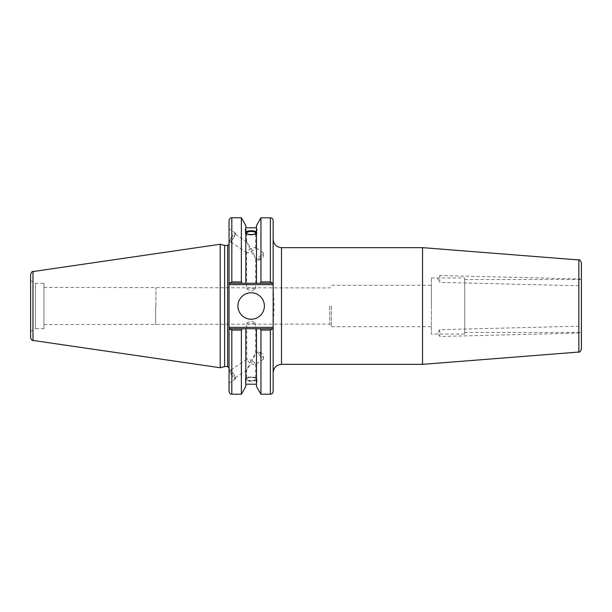 <?xml version="1.0" encoding="UTF-8"?>
<svg xmlns="http://www.w3.org/2000/svg" width="612" height="612" viewBox="0 0 612 612"><rect width="100%" height="100%" fill="white"/><g stroke="black" fill="none" stroke-linecap="round" stroke-linejoin="round"><path stroke-width="0.46" stroke-dasharray="3.06 2.29" d="M439.707 329.654L439.875 336.485L439.707 329.654L581.4 326.158L581.4 332.989L581.4 326.158M439.707 282.346L439.875 275.515L439.707 282.346L581.4 285.842L581.4 279.011L581.4 285.842M581.4 262.724L581.4 349.276M581.4 332.461L581.4 279.539L581.4 332.461L464.715 332.461L464.715 279.539L464.715 332.461M422.54 364.347L422.54 247.653M273.151 327.366L274.107 306L273.143 284.358L273.143 239.323L273.143 372.677L273.151 327.366L229.041 327.366L229.041 220.565M329.753 306L329.753 324.062L329.753 306M331.352 306L331.352 326.724L331.352 306M431.368 306L431.368 285.276L431.368 306M155.945 306L155.945 287.938L155.945 306M246.651 322.968C246.919 323.733 248.418 324.062 251.157 323.978L255.655 322.968L251.157 320.895L246.651 322.968L246.835 359.389C247.569 359.06 249.007 359.397 251.157 360.399L255.472 353.713L251.157 363.482L249.321 362.457L246.651 359.741M246.651 289.032C246.919 288.267 248.418 287.938 251.157 288.022L255.655 289.032L251.157 291.105L246.651 289.032L246.651 252.259L249.321 249.543L251.157 248.518L246.651 241.931L251.157 251.601C253.881 250.17 255.388 248.923 255.655 247.86L255.472 247.508C254.737 247.179 253.299 247.516 251.157 248.518L255.655 258.188L251.157 251.601C249.007 252.603 247.569 252.94 246.835 252.611L246.651 252.259M464.715 334.06L464.715 277.94L464.715 334.06L431.368 334.06L431.368 277.94L431.368 334.06M246.651 378.973A4.506 1.538 180 0 1 251.157 377.428A4.506 1.538 180 0 1 255.655 378.973A4.506 1.538 180 0 1 251.157 380.511A4.506 1.538 180 0 1 246.651 378.973L246.651 370.069L251.157 363.482C253.299 364.484 254.737 364.821 255.472 364.492L255.655 364.14C255.388 363.077 253.881 361.83 251.157 360.399L246.651 370.069M256.986 378.973A5.837 1.997 180 0 1 251.157 380.97A5.837 1.997 180 0 1 245.32 378.973A5.837 1.997 180 0 1 251.157 376.977A5.837 1.997 180 0 1 256.986 378.973L256.986 382.439L256.474 378.637C252.924 376.885 249.382 376.885 245.833 378.637L245.833 380.756C245.167 382.431 245.167 382.974 245.833 382.393L245.833 380.274C249.382 381.613 252.924 381.613 256.474 380.274L256.474 382.393L256.986 382.439M245.32 378.973L245.833 386.455M259.855 355.526A4.506 0.88 -123.3 0 1 258.425 351.762A4.506 0.88 -123.3 0 1 258.815 351.816A4.506 0.88 -123.3 0 1 261.638 355.037A4.506 0.88 -123.3 0 1 263.481 358.915A4.506 0.88 -123.3 0 1 263.382 359.29A4.506 0.88 -123.3 0 1 259.855 355.526M231.405 374.246A4.506 0.88 -123.3 0 1 229.982 370.482A4.506 0.88 -123.3 0 1 233.195 373.756A4.506 0.88 -123.3 0 1 234.932 378.009A4.506 0.88 -123.3 0 1 231.405 374.246M229.27 369.969A5.554 1.086 -123.3 0 1 229.401 369.602A5.554 1.086 -123.3 0 1 233.363 373.641A5.554 1.086 -123.3 0 1 235.505 378.889A5.554 1.086 -123.3 0 1 231.994 375.508A5.554 1.086 -123.3 0 1 229.27 369.969M229.041 370.115L229.041 383.143L229.041 370.115M256.474 380.756L256.474 328.751L273.143 328.751L273.143 391.435M260.949 394.212L260.949 330.09L260.177 328.751M256.474 386.455L256.474 382.393M256.474 378.637L256.474 380.274M245.833 378.637L245.833 328.751L256.474 328.751M245.833 380.756L245.833 380.274M246.651 233.027L246.651 241.931M231.405 237.754A4.506 0.88 123.3 0 1 234.932 233.991A4.506 0.88 123.3 0 1 233.195 238.244A4.506 0.88 123.3 0 1 229.982 241.518A4.506 0.88 123.3 0 1 231.405 237.754M245.833 232.208A5.837 1.997 0 0 0 245.32 233.027A5.837 1.997 0 0 0 251.157 235.023A5.837 1.997 0 0 0 256.986 233.027L256.986 229.561M256.474 231.244L256.474 283.249L256.474 231.244M273.143 220.565L273.143 283.249L245.833 283.249L245.833 225.545M256.986 233.027A5.837 1.997 0 0 0 256.474 232.208M245.833 283.249L273.143 283.249L273.143 284.358M231.818 217.788L231.818 281.91L241.358 281.91L242.13 283.249M241.358 281.91L241.358 217.788M256.474 283.249L256.474 225.545M259.855 256.474A4.506 0.88 -56.7 0 0 258.425 260.238A4.506 0.88 -56.7 0 0 258.815 260.184A4.506 0.88 -56.7 0 0 261.638 256.964A4.506 0.88 -56.7 0 0 263.481 253.085A4.506 0.88 -56.7 0 0 263.382 252.71A4.506 0.88 -56.7 0 0 259.855 256.474M229.27 242.031A5.554 1.086 -56.7 0 0 229.401 242.398A5.554 1.086 -56.7 0 0 233.363 238.359A5.554 1.086 -56.7 0 0 235.505 233.111A5.554 1.086 -56.7 0 0 231.994 236.492A5.554 1.086 -56.7 0 0 229.27 242.031M229.041 241.885L229.041 228.857L229.041 241.885M155.624 306L155.624 324.597L155.624 306M43.934 306L43.934 287.403L43.934 306M229.041 306L229.041 244.043L229.041 306M229.041 391.435L229.041 327.366M224.627 366.565L224.627 245.435M272.745 283.249L270.366 281.91L270.366 217.788M260.177 283.249L260.949 281.91L270.366 281.91M273.143 327.642L273.143 328.751L229.041 328.751L273.143 328.751M270.366 394.212L270.366 330.09L272.745 328.751M229.041 328.751L245.833 328.751M229.439 328.751L231.818 330.09L231.818 394.212M241.358 394.212L241.358 330.09L231.818 330.09M242.13 328.751L241.358 330.09M231.818 281.91L229.439 283.249M30.6 337.694L30.6 274.306M30.6 331.421L30.6 280.579L30.6 331.421L35.412 328.644L35.412 283.356L35.412 328.644L43.934 328.644L43.934 283.356L43.934 328.644M220.221 367.751L220.221 244.249M273.151 284.634L229.041 284.634M273.143 283.249L229.041 283.249M270.366 330.09L260.949 330.09M260.949 281.91L260.949 217.788M237.923 306A13.235 13.235 0 0 0 257.767 317.46A13.235 13.235 0 0 0 257.767 294.54A13.235 13.235 0 0 0 237.923 306M578.837 352.045L578.837 259.955M281.482 247.653L281.482 364.347M227.649 366.565L227.649 245.435M32.979 271.56L32.979 340.44M439.707 329.661L437.741 333.119L439.875 336.485L581.4 332.989M581.4 279.011L439.875 275.515L437.741 278.881L439.707 282.339M43.934 324.597L329.753 324.062L331.352 326.724L431.368 326.724M43.934 287.403L329.753 287.938L331.352 285.276L431.368 285.276M464.715 279.539L581.4 279.539M431.368 277.94L464.715 277.94M255.655 322.968L255.655 353.812M255.655 364.14L255.655 378.973M258.425 351.762L255.472 353.713M263.382 359.29L255.472 364.492M263.481 358.915L263.122 354.065L258.815 351.816M246.835 359.389L229.982 370.482M246.835 370.168L234.932 378.009M235.505 378.889L229.041 383.143M255.655 247.86L255.655 233.027M255.655 289.032L255.655 258.188M246.835 241.832L234.932 233.991M246.835 252.611L229.982 241.518M245.32 233.027L245.32 229.561M258.815 260.184L263.122 257.935L263.481 253.085M263.382 252.71L255.472 247.508M258.425 260.238L255.472 258.287M235.505 233.111L229.041 228.857M30.6 280.579L35.412 283.356L43.934 283.356"/><path stroke-width="0.92" d="M578.837 352.045C579.319 352.726 580.176 351.801 581.4 349.276L581.4 262.724C580.176 260.199 579.319 259.274 578.837 259.955L578.837 352.045L422.54 364.347L281.482 364.347L281.482 247.653C276.417 247.164 273.64 244.387 273.143 239.323M578.837 259.955L422.54 247.653L422.54 364.347M273.143 328.751L260.177 328.751L260.949 330.09L260.949 394.212L270.366 394.212C272.057 394.044 272.983 393.118 273.143 391.435L273.143 327.366L229.041 327.366L229.041 391.435C230.349 395.222 230.984 393.677 231.818 394.212L231.818 330.09L229.041 328.751M260.177 328.751L256.474 328.751L256.474 386.455L260.949 394.212M246.651 233.027A4.506 1.538 180 0 1 251.157 231.489A4.506 1.538 180 0 1 255.655 233.027A4.506 1.538 180 0 1 251.157 234.572A4.506 1.538 180 0 1 246.651 233.027M256.986 229.561L256.474 231.244L256.474 229.607L256.986 229.561M256.474 233.363C252.924 235.115 249.382 235.115 245.833 233.363M245.833 231.244C245.167 229.569 245.167 229.026 245.833 229.607L245.833 283.249L273.143 283.249L273.143 220.565C272.983 218.882 272.057 217.956 270.366 217.788L270.366 281.91L272.745 283.249M245.32 229.561L245.833 229.607L245.833 225.545L241.358 217.788L241.358 281.91L231.818 281.91L231.818 217.788C230.999 218.323 230.364 216.77 229.041 220.565L229.041 284.634L273.143 284.634L273.143 283.249M245.833 231.726C249.382 230.387 252.924 230.387 256.474 231.726M256.474 232.208A5.837 1.997 0 0 0 251.157 231.03A5.837 1.997 0 0 0 245.833 232.208M229.041 283.249L242.13 283.249L241.358 281.91M242.13 283.249L245.833 283.249M270.366 281.91L260.949 281.91L260.949 217.788L256.474 225.545L256.474 229.607M229.041 327.366L229.041 284.634M224.627 366.565L224.627 245.435L227.649 245.435L227.649 366.565L224.627 366.565L220.221 367.751L32.979 340.44L32.979 271.56C32.428 270.986 31.633 271.904 30.6 274.306L30.6 337.694C31.633 340.096 32.428 341.014 32.979 340.44M273.143 284.634L273.143 327.366M272.745 328.751L270.366 330.09L270.366 394.212M256.474 328.751L229.439 328.751M231.818 330.09L241.358 330.09L242.13 328.751M241.358 330.09L241.358 394.212L231.818 394.212M229.439 283.249L231.818 281.91M32.979 271.56L220.221 244.249L220.221 367.751M260.949 330.09L270.366 330.09M260.949 281.91L260.177 283.249M237.923 306A13.235 13.235 0 0 1 257.767 294.54A13.235 13.235 0 0 1 257.767 317.46A13.235 13.235 0 0 1 237.923 306M256.474 231.244L256.474 283.249M245.833 328.751L245.833 386.455L241.358 394.212M281.482 364.347C276.417 364.836 273.64 367.613 273.143 372.677M281.482 247.653L422.54 247.653M245.833 227.794L256.474 227.794M227.649 366.565L229.041 367.957M227.649 245.435L229.041 244.043M260.949 217.788L270.366 217.788M231.818 217.788L241.358 217.788M245.833 384.206L256.474 384.206M224.627 245.435L220.221 244.249"/></g></svg>
